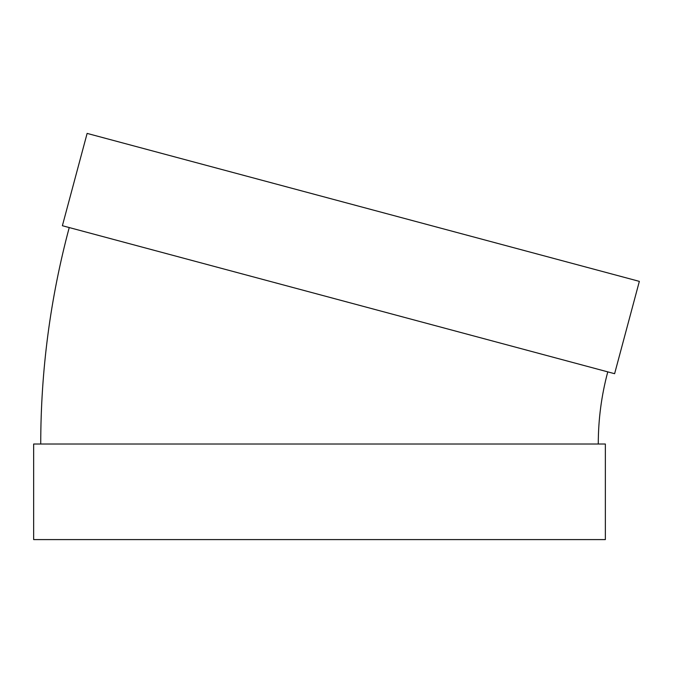 <?xml version="1.0" encoding="UTF-8"?>
<svg xmlns="http://www.w3.org/2000/svg" width="673" height="673" viewBox="0 0 673 673"><rect width="100%" height="100%" fill="white"/><g stroke="black" fill="none" stroke-linecap="round" stroke-linejoin="round"><path stroke-width="1.01" d="M614.609 373.7L62.387 225.724L87.128 133.405L639.35 281.373L614.609 373.7M598.272 444.012C598.289 419.548 601.452 395.497 607.769 371.866M605.355 444.012L33.65 444.012L33.65 539.595L605.355 539.595L605.355 444.012M40.733 444.012C40.775 370.621 50.273 298.467 69.226 227.558"/></g></svg>
